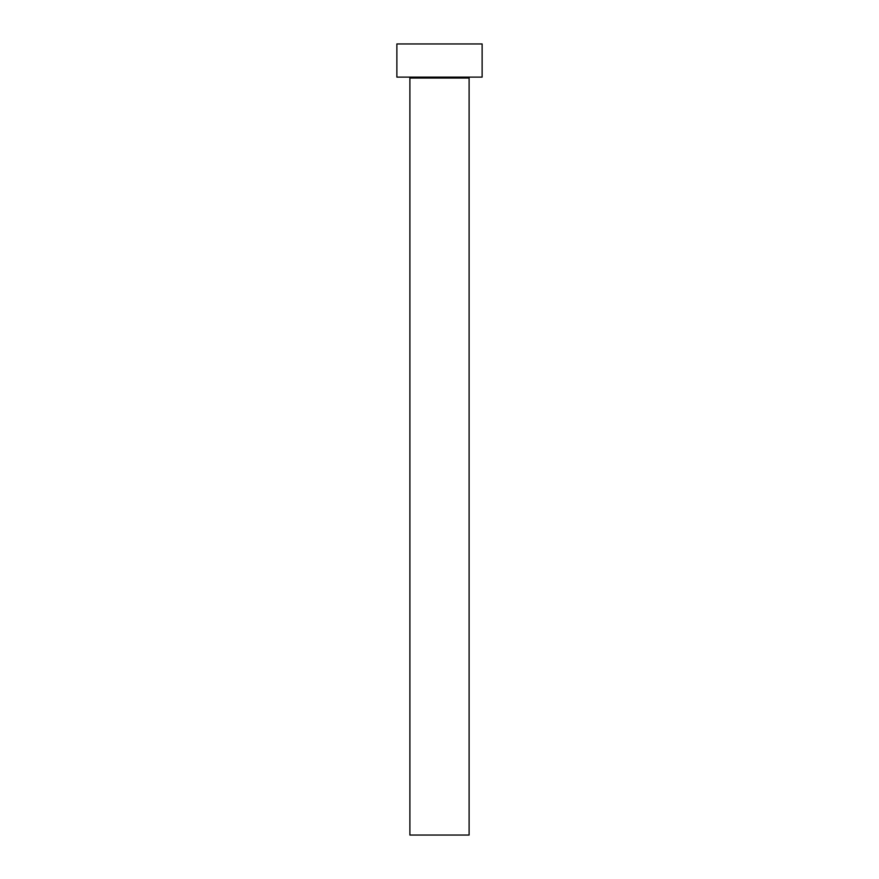 <?xml version="1.0" encoding="UTF-8"?>
<svg xmlns="http://www.w3.org/2000/svg" width="879" height="879" viewBox="0 0 879 879"><rect width="100%" height="100%" fill="white"/><g stroke="black" fill="none" stroke-linecap="round" stroke-linejoin="round"><path stroke-width="1.32" d="M469.111 78.055L409.889 78.055L409.889 835.05L469.111 835.05L469.111 78.055A0.945 0.945 0 0 1 470.056 77.11M409.889 78.055A0.945 0.945 0 0 0 408.944 77.11M482.131 77.11L396.868 77.11L396.868 43.95L482.131 43.95L482.131 77.11"/></g></svg>
